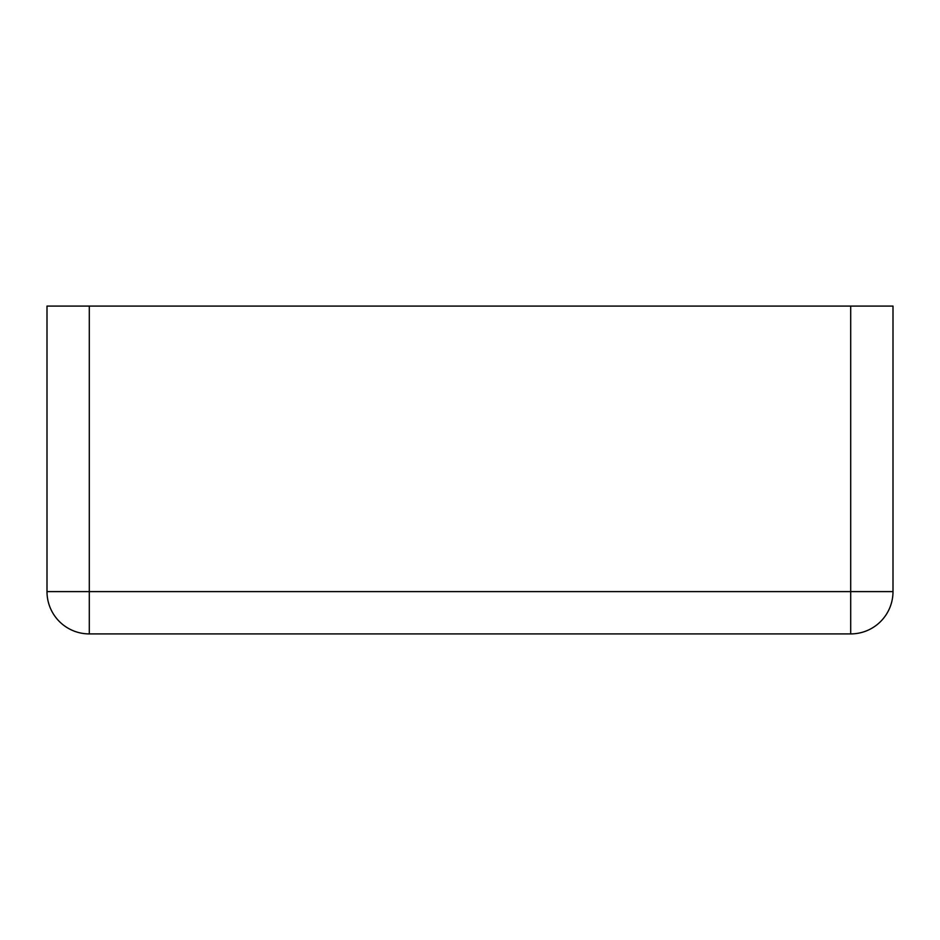<?xml version="1.0" encoding="UTF-8"?>
<svg xmlns="http://www.w3.org/2000/svg" width="940" height="940" viewBox="0 0 940 940"><rect width="100%" height="100%" fill="white"/><g stroke="black" fill="none" stroke-linecap="round" stroke-linejoin="round"><path stroke-width="1.41" d="M89.3 306.088L47 306.088L47 591.613A42.3 42.3 0 0 0 89.3 633.913L850.7 633.913A42.3 42.3 0 0 0 893 591.613A42.3 42.3 0 0 1 850.7 633.913L850.7 591.613L893 591.613L893 306.088L850.7 306.088L850.7 591.613L89.3 591.613L89.3 633.913A42.3 42.3 0 0 1 47 591.613L89.3 591.613L89.3 306.088L850.7 306.088"/></g></svg>
